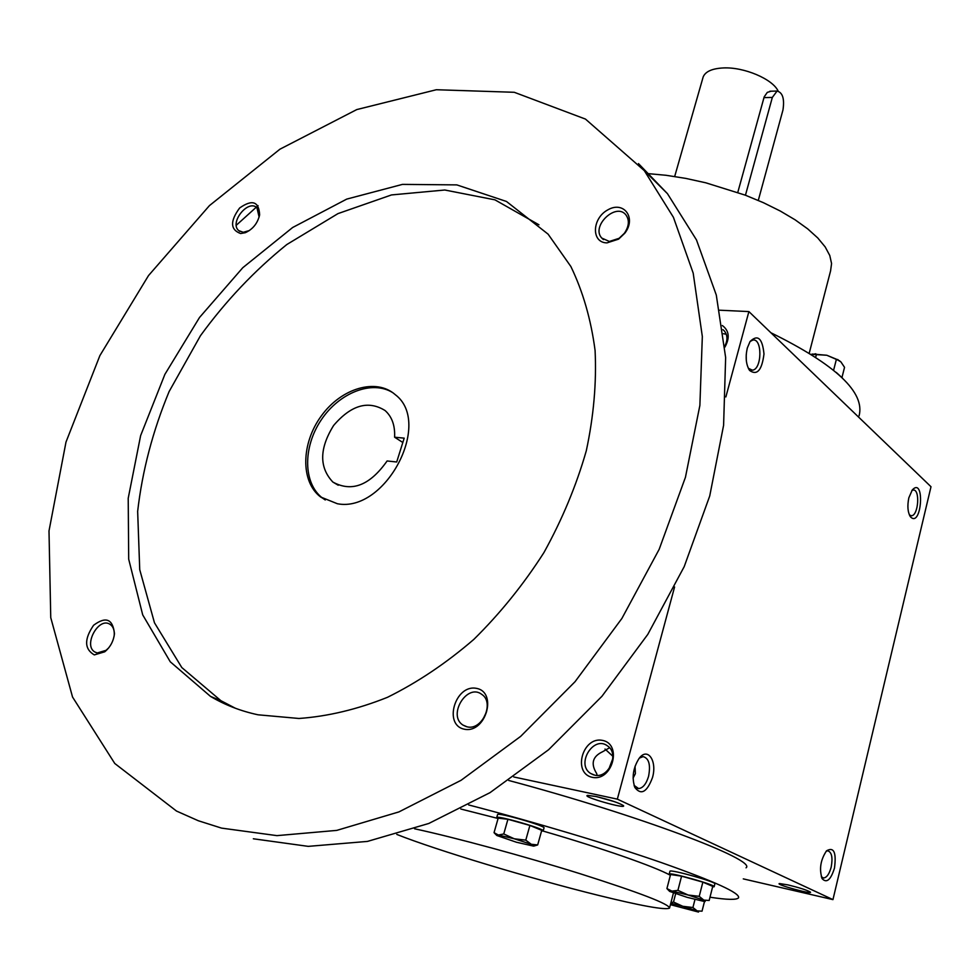 <?xml version="1.0" encoding="UTF-8"?>
<svg xmlns="http://www.w3.org/2000/svg" width="980" height="980" viewBox="0 0 980 980"><rect width="100%" height="100%" fill="white"/><g stroke="black" fill="none" stroke-linecap="round" stroke-linejoin="round"><path stroke-width="1.47" d="M605.015 749.039L612.843 756.266M609.536 747.777L602.602 751.734C592.52 756.462 590.536 763.714 596.649 773.502L597.151 775.376M614.288 801.603L597.273 796.801M595.963 796.507C609.94 799.852 619.115 802.889 623.464 805.634C627.102 809.627 580.65 796.348 587.633 795.393L595.963 796.507M788.067 884.916C799.766 887.794 807.214 890.195 810.423 892.106C813.253 894.936 774.567 884.242 779.443 883.544L788.067 884.916M723.485 333.727L726.266 334.229M508.73 780.472C638.568 815.091 757.601 860.183 746.037 867.827M743.281 878.876L832.951 899.616L931 486.729L748.892 311.579L719.688 310.207M513.777 776.969L617.339 799.141L832.951 899.616M908.827 497.828C907.174 506.084 907.725 512.405 910.481 516.815C921.678 528.722 925.23 476.035 912.282 489.951L908.827 497.828M834.47 868.121C830.758 879.918 826.655 883.446 822.159 878.705C819.035 869.199 820.493 859.901 826.544 850.812C833.882 846.647 836.528 852.416 834.47 868.121M747.311 348.01C745.253 357.235 746.025 364.732 749.627 370.489C757.124 375.769 761.913 370.269 763.984 354.013C762.416 338.235 757.761 334.07 750.055 341.518L747.311 348.01M652.484 777.581C647.02 792.171 641.165 795.503 634.918 787.553C631.635 777.826 633.007 768.149 639.021 758.532C647.584 746.564 657.409 760.811 652.484 777.581M617.339 799.141L674.583 586.971M725.861 396.937L748.892 311.579M722.358 325.532C729.157 330.64 730.014 337.843 724.894 347.128M592.3 777.348C612.414 781.721 622.619 744.016 602.431 740.365C582.549 736.262 572.271 773.293 592.3 777.348M709.986 897.215C727.099 899.824 736.617 900.044 738.528 897.839C740.476 893.209 714.751 881.461 661.341 862.584C608.739 844.307 533.782 821.853 468.636 804.935M670.369 875.275C654.652 866.577 602.418 848.288 543.018 831.04M497.546 818.361L460.808 809.014M396.79 834.421C436.21 850.126 530.989 878.68 597.971 895.242C641.104 905.888 664.955 910.187 669.511 908.142C669.585 904.16 639.952 892.743 580.613 873.878C524.08 856.189 454.255 837.288 414.54 828.774M809.247 353.094L830.575 270.897L831.567 263.546L829.778 255.498L825.172 246.911L817.773 237.969L807.692 228.867L795.111 219.814L780.276 211.031L763.518 202.738L745.229 195.143L705.857 182.819L685.767 178.397L666.057 175.285L647.229 173.546M859.068 415.888C865.303 392.466 835.916 364.756 770.905 332.747M639.364 758.104L643.137 756.609C648.956 758.275 650.757 764.853 648.564 776.368C646.236 784.024 642.917 788.104 638.617 788.582L634.072 785.384M635.052 766.238L635.371 773.673L633.08 778.096M748.328 368.296L752.383 370.171C762.048 369.546 762.538 337.965 752.824 340.06L750.067 341.505M746.295 360.236L746.221 354.736M826.189 851.204L827.806 850.799C831.775 852.208 832.902 857.647 831.187 867.116C829.313 873.989 826.765 877.627 823.543 878.007L821.314 876.745M909.403 514.966L911.412 515.75C918.493 515.774 920.306 488.836 913.139 490.049L911.89 490.478M594.591 775.131C608.727 778.929 619.813 753.571 607.453 745.878C593.525 735.098 575.677 764.216 590.573 773.428L594.591 775.131M722.946 329.66L724.416 331.032C727.638 335.246 727.773 340.268 724.808 346.087M612.843 758.508L608.886 768.969M404.189 438.146L396.704 461.997L387.112 460.968C369.864 485.419 351.783 492.45 332.882 482.074C319.063 467.399 319.309 448.534 333.604 425.491C351.085 405.046 368.247 400.073 385.115 410.559C392 416.757 395.161 425.639 394.597 437.202L404.189 438.146M253.342 838.782L308.259 846.365L367.427 841.416L428.799 823.47L490.024 792.649L548.58 749.749L601.941 696.29L647.792 634.391L684.199 566.648L709.728 495.966L723.595 425.32L725.641 357.529L716.294 295.041L696.474 239.916L667.441 193.648L638.482 163.611M258.034 205.616L236.29 225.253M221.554 828.112L276.936 835.634L336.752 830.391L398.934 811.906L461.09 780.288L520.662 736.372L575.04 681.713L621.884 618.466L659.16 549.339L685.437 477.309L699.879 405.401L702.329 336.507L693.191 273.126L673.432 217.327L644.301 170.63L585.464 119.082L514.267 92.292L436.357 89.731L356.781 109.576L279.913 149.205L209.438 205.616L148.519 275.564L99.887 355.605L65.991 442.078L49 530.94L50.752 617.645L72.544 697.037L114.77 763.481L176.51 811.06L198.34 820.75L221.554 828.112M258.046 714.8L298.949 718.475C327.835 716.417 357.357 709.361 387.492 697.307C417.492 682.448 446.28 663.142 473.842 639.389C500.168 613.419 523.528 584.484 543.924 552.585C562.202 519.535 576.326 485.602 586.297 450.776C593.709 416.084 596.636 382.641 595.081 350.448C591.014 319.529 582.953 291.562 570.875 266.523L548.114 234.171L506.488 201.476L456.803 184.889L402.462 184.387L346.749 199.099L292.64 227.507L242.783 267.712L199.516 317.483L164.885 374.36L140.63 435.61L128.209 498.293L128.699 559.188L142.713 614.889L170.263 661.794L210.492 696.388C224.935 704.963 240.786 711.1 258.046 714.8M240.627 233.534L245.331 232.689C252.877 229.259 257.642 223.293 259.639 214.804C258.892 201.439 252.228 199.173 239.635 207.993C229.92 221.198 230.251 229.712 240.627 233.534M464.361 729.218C485.798 733.726 497.877 692.003 476.354 688.34C455.21 684.175 443.058 725.065 464.361 729.218M94.301 654.91L104.725 651.81C110.36 647.143 113.606 641.079 114.464 633.607C112.81 618.931 105.852 616.151 93.59 625.265C84.096 639.181 84.329 649.054 94.301 654.91M606.988 242.881L618.588 239.145L624.836 233.179C636.669 217.952 623.856 200.594 607.955 209.793C591.883 218.221 591.038 242.82 606.988 242.881M538.951 224.8L494.949 199.846L444.785 190.01L391.498 194.934L337.965 213.615L286.785 244.559C254.518 270.59 225.743 300.983 200.447 335.724L169.099 391.584C152.77 431.053 142.284 470.988 137.653 511.376L139.736 569.674L154.472 622.802L181.802 667.539L220.917 700.7L235.47 708.295M337.39 503.745C385.459 513.079 432.903 422.809 395.283 394.683C376.21 377.716 341.346 388.154 321.391 415.826C301.117 443.23 300.309 481.621 320.57 496.958L337.39 503.745M392.76 392.674C372.216 379.677 339.264 392.625 321.171 419.991C302.82 447.162 303.041 483.299 322.481 498.06L325.262 499.971M609.352 241.46L619.103 238.311L624.358 233.301C629.074 226.319 629.613 220.206 625.963 214.963C616.077 201.966 590.609 226.38 601.781 238.079L609.352 241.46M114.121 636.143L114.244 635.052C114.525 629.944 113.104 626.367 109.968 624.297C98.502 616.555 82.785 645.82 95.06 652.104L97.29 652.95L106.048 650.34L108.805 647.755M486.631 711.639L482.797 719.626M467.154 726.842C482.221 730.811 494.863 702.538 481.744 694.367C467.068 682.876 447.235 715.327 462.989 725.09L467.154 726.842M259.112 217.07L256.968 207.809C248.21 198.83 229.05 222.815 238.74 230.606L243.236 232.297L249.398 230.545M402.829 442.495L394.597 437.202M681.578 876.157L670.565 874.528L666.914 888.578L671.949 891.126L677.915 890.355L688.132 895.022L671.949 891.126L669.646 891.408L687.054 897.313L703.101 901.196L705.183 901.453L703.787 900.093L688.132 895.022L699.23 896.345L703.787 900.093L709.165 900.473L712.742 886.373L702.856 882.135L681.578 876.157L677.915 890.355M714.151 886.667L714.861 883.899C717.385 882.282 670.112 868.966 669.94 871.245L669.916 871.342M712.607 886.912L714.126 886.765C716.649 885.185 669.352 871.857 669.205 874.099L670.418 875.103M702.856 882.135L699.23 896.345M669.303 891.053L666.914 888.578M537.677 844.932L541.744 830.354L529.898 825.442L507.922 819.28L498.183 818.153L494.043 832.669L498.379 835.034L503.757 833.956L514.267 838.782L498.379 835.034L496.799 835.487L516.411 842.224L533.426 846.083C535.056 846.132 534.333 845.532 531.27 844.282L514.267 838.782L525.782 840.142L531.27 844.282L537.677 844.932L534.284 845.948M507.922 819.28L503.757 833.956M543.202 830.832L543.986 827.99C546.889 826.287 498.048 812.138 497.583 814.552L497.546 814.686M541.536 831.101L543.165 830.942C546.056 829.288 497.191 815.139 496.738 817.504L498.048 818.643M529.898 825.442L525.782 840.142M496.431 835.107L494.043 832.669M670.92 902.702L673.505 902.041L682.815 906.304L670.786 903.229M675.624 893.809L673.505 902.041M670.406 904.663L698.52 912.062L697.098 910.886L682.815 906.304L692.921 907.517L697.098 910.886L702.023 911.18L704.522 901.404M694.992 899.432L692.921 907.517M833.613 370.195L836.418 359.219L826.814 355.25L811.109 354.319M815.703 357.185L816.487 354.172M812.395 354.037L826.814 355.25L839.725 360.861M836.295 372.449L842.751 378.366M842.09 377.018L844.539 367.329L840.865 361.841L836.418 359.219M758.287 200.422L782.971 109.968C784.625 98.809 782.665 92.512 777.067 91.054L772.338 97.424L745.449 195.228M737.781 192.411L764.192 96.861L767.303 92.377L771.187 91.201M702.868 77.996L703.175 76.918C705.453 71.491 712.191 68.502 723.387 67.939C744.016 66.885 772.657 79.049 778.12 91.042M763.959 97.608L772.338 97.424M669.634 907.676L673.419 893.037M634.342 786.181L634.918 787.553M637.024 788.251L638.617 788.582M752.383 370.171L750.888 370.073M748.585 368.811L749.627 370.489M821.718 877.823L822.159 878.705M822.661 877.811L823.543 878.007M911.412 515.75L910.555 515.652M909.844 515.86L910.481 516.815M590.573 773.428L593.611 774.886M644.301 170.63L667.441 193.648M210.492 696.388L220.917 700.7M320.57 496.958L322.481 498.06M601.781 238.079L603.447 239.598M619.103 238.311L618.588 239.145M95.06 652.104L96.849 652.852M114.244 635.052L114.464 633.607M106.048 650.34L104.725 651.81M462.989 725.09L466.26 726.621M238.74 230.606L239.929 231.452M259.21 216.556L259.639 214.804M247.193 231.586L245.331 232.689M332.882 482.074L338.235 485.223M669.205 874.099L669.94 871.245M496.738 817.504L497.583 814.552M815.605 353.768L814.748 353.927M837.655 359.476L838.268 359.942M777.067 91.054L769.888 91.238M703.175 76.918L674.681 176.486"/></g></svg>

